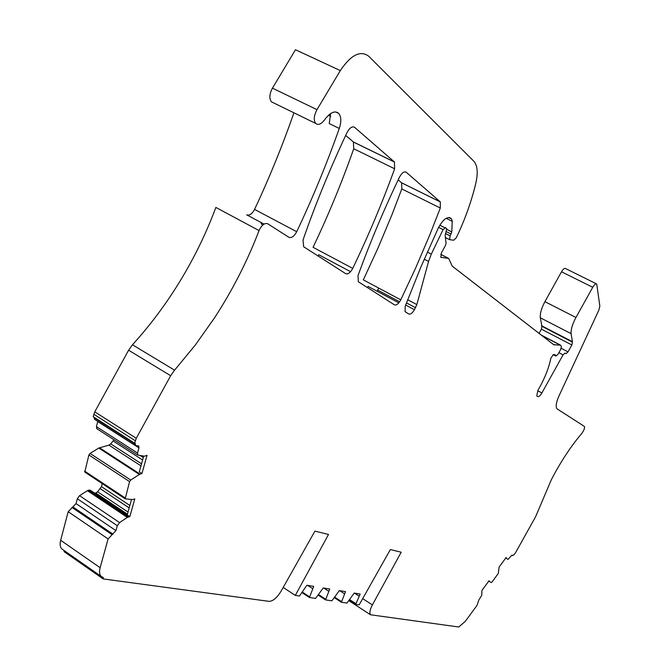 <?xml version="1.0" encoding="UTF-8"?>
<svg xmlns="http://www.w3.org/2000/svg" width="660" height="660" viewBox="0 0 660 660"><rect width="100%" height="100%" fill="white"/><g stroke="black" fill="none" stroke-linecap="round" stroke-linejoin="round"><path stroke-width="0.99" d="M103.174 578.919L269.164 601.367C273.042 601.178 277.035 597.745 281.143 591.071L314.919 531.135L328.515 534.46L295.317 595.403L299.459 596.021L306.9 585.255L313.706 586.377L309.457 597.498L315.562 598.405L323.235 587.953L329.736 589.025L325.545 599.89L331.873 600.831L339.331 590.609L345.535 591.632L341.393 602.242L346.962 603.067L354.222 593.068L360.162 594.049L355.69 604.362L359.164 604.882L390.357 549.565L401.206 552.214L372.388 604.89C369.872 609.766 369.262 613.066 370.54 614.773L458.766 627L465.267 621.39L477.031 605.344L478.904 599.882L481.784 595.237L481.932 590.461L489.085 580.717L489.332 581.501L491.362 582.541L491.956 582.095L498.292 573.449L499.117 567.064L506.17 557.452L506.311 558.393L508.052 559.408L511.145 555.918L514.058 554.796L515.807 552.247L535.582 516.772L551.372 479.663C560.587 461.893 570.718 446.49 581.765 433.438C584.009 430.378 584.892 428.035 584.397 426.426L556.982 408.804C555.481 406.659 556.157 402.361 559.004 395.893L598.843 310.175L599.841 306.091L596.722 283.981C595.757 283.404 594.429 284.501 592.746 287.29L575.949 317.476C572.451 324.035 570.834 329.423 571.098 333.655L572.476 342.136L571.865 344.974L568.029 351.862L566.09 353.628L565.034 353.092L563.079 354.865L541.885 392.956C540.243 395.686 538.882 396.899 537.801 396.586L536.761 395.901L537.925 390.373L539.682 387.214C545.308 376.992 549.021 367.339 550.819 358.264L553.311 354.593L555.299 354.923L555.893 356.078L557.972 354.346L560.67 349.486L561.38 346.813L560.678 345.18L553.69 344.701L452.248 266.153L448.66 258.398L440.822 257.284L441.474 252.747L445.393 245.668L446.053 243.185L445.145 235.537L446.737 228.69L445.516 227.667L443.091 229.597L431.302 254.141L428.555 261.426L416.839 304.59L414.439 309.721C412.335 313.178 410.438 314.605 408.746 314.003L405.083 311.619L405.19 306.273L420.758 267.284L438.331 227.964C442.802 219.697 446.903 216.422 450.623 218.122L451.597 218.971L452.215 221.347L451.803 231.899L450.145 235.834L449.592 239.662L453.701 240.224L456.258 237.798L458.568 232.955C466.133 216.315 471.9 199.691 475.86 183.076C478.129 172.92 477.526 165.709 474.037 161.444L368.651 56.174C360.352 50.078 350.905 54.887 340.321 70.603L316.981 109.651C313.871 115.566 313.434 120.145 315.653 123.404C318.046 125.367 320.909 124.336 324.233 120.318L325.875 118.165C330.94 112.068 335.23 110.492 338.745 113.438C341.302 116.68 341.484 121.679 339.281 128.452C326.758 163.862 312.568 198.28 296.711 231.709C294.137 236.379 291.538 238.252 288.899 237.311L267.712 223.757C264.561 222.775 261.673 225.043 259.05 230.563C247.327 261.22 232.444 290.375 214.393 318.037L195.36 344.974L174.57 370.177L170.668 375.721L136.265 438.289L134.582 443.182L135.185 443.281L135.713 445.648L138.707 445.888L138.955 447.917L137.536 453.04L137.775 455.062L144.499 456.192L147.056 455.334L141.941 473.534L139.375 474.449L130.73 480.034L129.583 481.618L125.177 498.828L132.322 499.595L134.805 498.91L129.814 516.664L127.331 517.407L119.575 522.588L117.315 525.731L115.945 530.623L108.1 538.931L100.138 567.715C99.082 571.774 99.437 574.678 101.203 576.436L103.298 577.516L103.174 578.919L64.028 551.587L64.3 550.679M90.428 490.363L89.075 490.05L87.392 490.693L79.563 495.668L77.319 498.745L76.032 503.605L68.178 511.706L60.662 540.292C59.672 544.318 60.101 547.239 61.949 549.038L62.857 549.673M94.974 493.342L97.63 491.799L101.442 486.618L129.863 505.486M102.25 483.64L101.442 486.618M114.023 439.774L110.682 443.891L108.908 445.129L98.769 448.049L90.04 453.42L88.902 454.963L84.777 472.057L125.078 498.696M97.787 421.369L96.401 426.616L97.003 428.827M93.976 417.202L94.694 419.38M259.05 230.563L215.861 207.43C204.559 237.74 189.964 266.491 172.103 293.683C160.1 311.891 146.891 328.919 132.478 344.776L128.601 350.212L94.776 411.84L93.159 416.683L134.582 443.182M264.058 224.087L246.675 214.83C249.406 215.82 252.029 214.013 254.562 209.418C269.239 178.126 282.364 145.926 293.931 112.811M340.321 70.603L295.482 49.739L272.448 88.159C269.404 93.984 269.057 98.538 271.425 101.83L273.562 102.869M398.822 302.866L368.041 286.407L367.645 287.702M376.984 291.192L377.677 290.078L399.63 301.81M378.766 288.098L377.677 290.078M596.302 283.775L565.562 268.554C564.539 267.943 563.194 269.016 561.52 271.78L544.913 301.67C541.456 308.171 539.921 313.541 540.309 317.79L541.959 326.337L541.398 329.175L539.063 333.374M378.757 288.115L400.768 299.854L363.33 279.865L378.073 247.896L391.71 215.358L401.8 188.941L401.643 182.804L440.303 201.886L406.213 172.227C404.126 171.171 401.882 172.813 399.481 177.152C383.641 210.185 369.814 243.02 358 275.657L358.355 281.762L394.523 304.903C396.487 305.514 398.574 303.831 400.777 299.838L415.858 267.539L429.874 234.688L440.303 208.024L440.303 201.886M398.178 179.867L401.643 182.804M350.575 271.697L318.656 254.686L318.26 256.096M352.737 268.389L313.063 247.31C328.292 215.358 341.847 182.498 353.743 148.739L353.372 141.95L394.433 161.981L394.63 168.779C382.264 202.859 368.296 236.065 352.737 268.389C350.361 272.695 348.043 274.469 345.782 273.71L303.658 246.757L303.022 239.984C315.381 204.319 330.066 168.481 347.069 132.478C349.676 127.76 352.192 126.052 354.626 127.347L394.433 161.981M345.675 135.44L353.372 141.95M260.741 222.321L261.657 224.26L262.812 224.986M349.008 600.765L365.731 611.663M349.363 600.27L355.69 604.362M354.395 593.101L359.032 596.079M339.669 590.667L344.388 593.711M323.763 588.043L328.564 591.154M307.626 585.379L312.51 588.555M283.198 587.433L295.317 595.403M131.53 499.521L127.215 514.932L129.814 516.664M143.707 456.077L139.293 471.817L141.941 473.534M339.281 128.452L329.233 123.569L330.627 113.545M362.678 598.645L372.388 604.89M349.767 599.709L355.987 603.727M334.496 597.762L341.269 602.159M334.859 597.259L341.335 601.458M325.438 599.841L318.326 595.205L325.405 599.8M318.706 594.677L325.471 599.082M301.925 592.573L309.309 597.407M302.305 592.053L309.375 596.681M60.662 540.292L100.138 567.715M68.178 511.706L108.1 538.931M71.915 507.4L111.845 534.526M73.054 507.037L112.959 534.138M76.032 503.605L115.945 530.623M77.319 498.745L117.315 525.731M79.563 495.668L119.575 522.588M87.392 490.693L127.331 517.407M88.118 490.347L128.04 517.044M89.075 490.05L128.981 516.731M95.865 493.061L127.43 514.148M97.63 491.799L128.015 512.061M100.295 488.722L129.179 507.928M84.637 471.1L125.062 497.871M88.902 454.963L129.583 481.618M90.04 453.42L130.73 480.034M98.769 448.049L139.375 474.449M99.503 447.728L140.093 474.103M108.908 445.129L140.968 465.853M110.682 443.891L141.537 463.807M113.19 441.02L142.609 459.97M140.341 455.598L143.302 457.504M96.401 426.616L137.536 453.04M97.746 421.534L138.955 447.917M93.976 417.599L135.358 444.073M93.802 414.249L135.259 440.723M94.776 411.84L136.265 438.289M128.601 350.212L170.668 375.721M132.478 344.776L174.57 370.177M254.562 209.418L296.711 231.709M328.457 115.277L330.718 116.366M272.448 88.159L316.981 109.651M445.475 233.483L450.145 235.834M446.374 231.676L451.118 234.061M446.985 229.49L451.803 231.899M446.127 218.311L452.215 221.347M448.693 217.478L451.481 218.864M449.452 217.544L450.623 218.122M405.652 305.027L414.439 309.721M406.461 302.89L415.544 307.733M407.674 299.714L416.839 304.59M424.223 259.19L428.555 261.426M427.317 252.095L431.302 254.141M438.628 227.353L443.091 229.597M439.816 225.192L444.724 227.659L439.799 225.209M440.789 257.251L441.35 257.532M440.764 254.397L447.818 258.002M552.832 344.033L554.647 344.982M541.852 335.527L559.581 344.759M553.377 354.585L555.778 355.847M537.743 390.72L541.885 392.956M558.896 352.679L563.079 354.865M566.09 353.628L565.034 353.092M561.206 348.298L568.029 351.862M541.398 329.175L571.865 344.974M541.918 326.304L572.443 342.103M541.637 326.081L572.17 341.888M541.447 325.677L571.997 341.492M540.309 317.79L571.098 333.655M544.913 301.67L575.949 317.476M561.52 271.78L592.746 287.29M511.912 555.134L512.449 555.456M505.733 558.055L506.344 558.426M505.783 557.981L506.236 558.253M488.812 581.097L489.266 581.369M401.8 188.941L440.303 208.024M405.43 171.847L406.213 172.227M353.743 148.739L394.63 168.779M353.603 126.852L354.626 127.347M365.244 611.358L370.54 614.773M334.488 597.779L341.294 602.192M301.917 592.581L309.35 597.448M61.949 549.038L101.203 576.436M90.304 490.223L127.223 514.891M84.777 472.057L125.177 498.828M96.698 428.637L137.775 455.062M94.372 419.183L135.713 445.648M271.425 101.83L315.653 123.404M445.385 237.542L449.592 239.662M448.594 217.478L451.597 218.971M440.773 254.364L447.901 258.01M541.274 335.082L559.894 344.776M553.146 354.635L555.893 356.078M554.532 354.519L555.299 354.923M541.959 326.337L572.476 342.136M541.604 326.048L572.137 341.855M511.838 555.192L512.523 555.605M505.733 558.046L506.311 558.393M401.767 182.919L440.426 202.001M353.529 142.098L394.581 162.121M261.657 224.26L262.894 224.92M335.643 111.944L338.745 113.438"/></g></svg>
